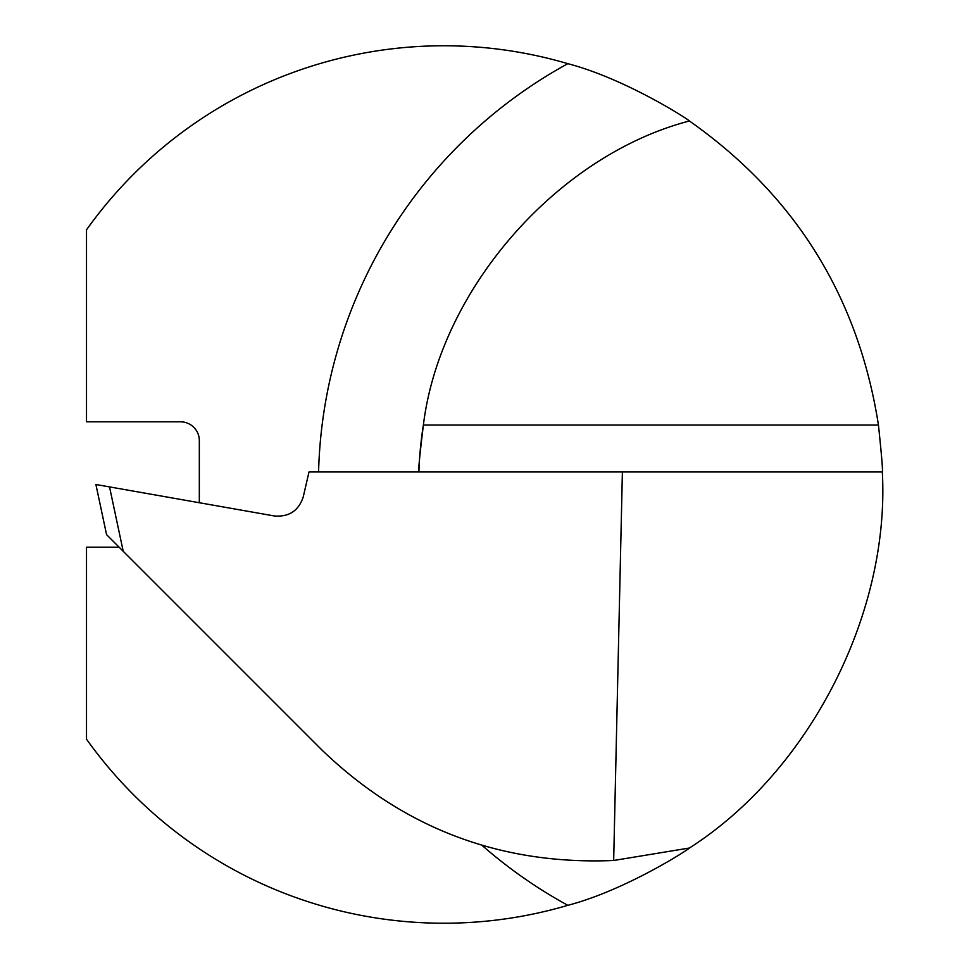 <?xml version="1.0" encoding="UTF-8"?>
<svg xmlns="http://www.w3.org/2000/svg" width="969" height="969" viewBox="0 0 969 969"><rect width="100%" height="100%" fill="white"/><g stroke="black" fill="none" stroke-linecap="round" stroke-linejoin="round"><path stroke-width="1.45" d="M482.162 845.465A479.716 479.716 0 0 0 567.834 905.325A438.739 438.739 0 0 1 86.507 739.165L86.507 547.182L119.102 547.182M199.323 502.729L199.323 440.629A18.799 18.799 0 0 0 180.513 421.818L86.507 421.818L86.507 229.835A438.739 438.739 0 0 1 567.834 63.675A479.716 479.716 0 0 0 318.571 471.964M567.834 905.325C625.599 890.196 688.523 849.534 689.407 848.02C809.176 771.554 890.075 613.861 882.323 471.964C882.953 471.418 881.669 455.781 878.447 425.04C858.401 296.974 795.379 195.617 689.407 120.98C688.559 119.49 625.441 78.731 567.834 63.675M123.22 551.288L321.987 750.067C403.492 828.398 500.719 865.208 613.668 860.484L622.389 471.964L309.002 471.964L303.236 496.94C298.609 510.772 289.004 517.119 274.457 515.98L95.907 484.5L106.566 534.646L123.22 551.288L109.533 486.898M418.899 471.964A379.436 379.436 0 0 1 423.38 425.04C419.65 455.842 418.16 471.479 418.899 471.964A379.436 379.436 0 0 1 423.38 425.04C439.938 289.549 557.308 155.391 689.407 120.98M882.323 471.964L622.389 471.964M613.668 860.484L689.407 848.02M878.447 425.04L423.38 425.04"/></g></svg>

